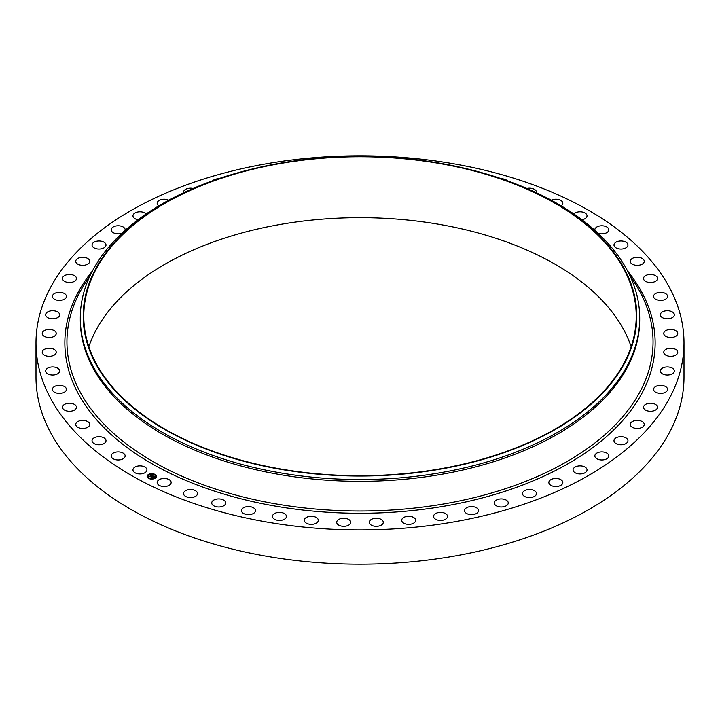 <?xml version="1.0" encoding="UTF-8"?>
<svg xmlns="http://www.w3.org/2000/svg" width="720" height="720" viewBox="0 0 720 720"><rect width="100%" height="100%" fill="white"/><g stroke="black" fill="none" stroke-linecap="round" stroke-linejoin="round"><path stroke-width="1.08" d="M146.673 468.774A6.993 4.041 180 0 1 146.952 469.908A6.993 4.041 180 0 1 140.958 473.904A6.993 4.041 180 0 1 133.254 471.042A6.993 4.041 180 0 1 132.966 469.908A6.993 4.041 180 0 1 138.969 465.912A6.993 4.041 180 0 1 146.673 468.774M684 342.873L684 377.127A324 187.056 180 0 1 451.215 556.623A324 187.056 180 0 1 36 377.127L36 342.873A324 187.056 180 0 1 268.785 163.377A324 187.056 180 0 1 684 342.873A324 187.056 180 0 1 451.215 522.36A324 187.056 180 0 1 36 342.873M88.866 346.68A276.219 159.471 180 0 1 282.231 224.109A276.219 159.471 180 0 1 631.134 346.68M282.231 163.206A276.219 159.471 180 0 1 636.219 316.224A276.219 159.471 180 0 1 437.769 469.251A276.219 159.471 180 0 1 83.781 316.224A276.219 159.471 180 0 1 282.231 163.206M437.931 469.566A276.795 159.804 180 0 1 99.243 369.837A276.795 159.804 180 0 1 252.504 168.966A276.795 159.804 180 0 1 282.069 162.882A276.795 159.804 180 0 1 467.496 168.966A276.795 159.804 180 0 1 636.354 325.287A276.795 159.804 180 0 1 437.931 469.566M467.496 168.966L468.63 169.236A279.711 161.487 180 0 1 639.711 318.051A279.711 161.487 180 0 1 438.75 473.013A279.711 161.487 180 0 1 80.289 318.051A279.711 161.487 180 0 1 251.37 169.236L252.504 168.966M639.711 318.051L639.711 319.851A279.711 161.487 180 0 1 438.75 474.804A279.711 161.487 180 0 1 80.289 319.851L80.289 318.051M594.909 230.391A6.993 4.041 180 0 1 594.837 229.806A6.993 4.041 180 0 1 601.2 225.792A6.993 4.041 180 0 1 608.715 229.086A6.993 4.041 180 0 1 608.823 229.806A6.993 4.041 180 0 1 605.133 233.37A6.993 4.041 180 0 1 597.96 233.172M105.993 440.415A6.993 4.041 180 0 1 106.011 440.721A6.993 4.041 180 0 1 99.288 444.753A6.993 4.041 180 0 1 92.052 441.027A6.993 4.041 180 0 1 92.034 440.721A6.993 4.041 180 0 1 98.757 436.689A6.993 4.041 180 0 1 105.993 440.415M614.007 245.331A6.993 4.041 180 0 1 613.989 245.025A6.993 4.041 180 0 1 620.712 240.984A6.993 4.041 180 0 1 627.948 244.719A6.993 4.041 180 0 1 627.966 245.025A6.993 4.041 180 0 1 621.243 249.057A6.993 4.041 180 0 1 614.007 245.331M89.73 424.548A6.993 4.041 180 0 1 82.638 428.472A6.993 4.041 180 0 1 75.744 424.431A6.993 4.041 180 0 1 75.744 424.314A6.993 4.041 180 0 1 82.836 420.399A6.993 4.041 180 0 1 89.73 424.431A6.993 4.041 180 0 1 89.73 424.548M630.27 261.189A6.993 4.041 180 0 1 637.362 257.274A6.993 4.041 180 0 1 644.256 261.306A6.993 4.041 180 0 1 644.256 261.423A6.993 4.041 180 0 1 637.164 265.347A6.993 4.041 180 0 1 630.27 261.306A6.993 4.041 180 0 1 630.27 261.189M76.419 407.79A6.993 4.041 180 0 1 69.021 411.282A6.993 4.041 180 0 1 62.496 407.259A6.993 4.041 180 0 1 62.559 406.719A6.993 4.041 180 0 1 69.957 403.227A6.993 4.041 180 0 1 76.482 407.259A6.993 4.041 180 0 1 76.419 407.79M643.581 277.947A6.993 4.041 180 0 1 650.979 274.455A6.993 4.041 180 0 1 657.504 278.487A6.993 4.041 180 0 1 657.441 279.027A6.993 4.041 180 0 1 650.043 282.519A6.993 4.041 180 0 1 643.518 278.487A6.993 4.041 180 0 1 643.581 277.947M66.222 390.321A6.993 4.041 180 0 1 58.59 393.381A6.993 4.041 180 0 1 52.434 389.367A6.993 4.041 180 0 1 52.632 388.413A6.993 4.041 180 0 1 60.255 385.362A6.993 4.041 180 0 1 66.42 389.367A6.993 4.041 180 0 1 66.222 390.321M653.778 295.416A6.993 4.041 180 0 1 661.41 292.365A6.993 4.041 180 0 1 667.566 296.37A6.993 4.041 180 0 1 667.368 297.324A6.993 4.041 180 0 1 659.745 300.384A6.993 4.041 180 0 1 653.58 296.37A6.993 4.041 180 0 1 653.778 295.416M59.238 372.33A6.993 4.041 180 0 1 51.462 374.958A6.993 4.041 180 0 1 45.657 370.98A6.993 4.041 180 0 1 46.062 369.621A6.993 4.041 180 0 1 53.847 367.002A6.993 4.041 180 0 1 59.643 370.98A6.993 4.041 180 0 1 59.238 372.33M660.762 313.407A6.993 4.041 180 0 1 668.538 310.788A6.993 4.041 180 0 1 674.343 314.766A6.993 4.041 180 0 1 673.938 316.125A6.993 4.041 180 0 1 666.153 318.744A6.993 4.041 180 0 1 660.357 314.766A6.993 4.041 180 0 1 660.762 313.407M55.548 354.024A6.993 4.041 180 0 1 47.691 356.211A6.993 4.041 180 0 1 42.255 352.278A6.993 4.041 180 0 1 42.939 350.523A6.993 4.041 180 0 1 50.796 348.336A6.993 4.041 180 0 1 56.241 352.278A6.993 4.041 180 0 1 55.548 354.024M664.452 331.722A6.993 4.041 180 0 1 672.309 329.535A6.993 4.041 180 0 1 677.745 333.468A6.993 4.041 180 0 1 677.061 335.214A6.993 4.041 180 0 1 669.204 337.401A6.993 4.041 180 0 1 663.759 333.468A6.993 4.041 180 0 1 664.452 331.722M55.197 335.583A6.993 4.041 180 0 1 47.34 337.356A6.993 4.041 180 0 1 42.255 333.468A6.993 4.041 180 0 1 43.29 331.353A6.993 4.041 180 0 1 51.156 329.58A6.993 4.041 180 0 1 56.241 333.468A6.993 4.041 180 0 1 55.197 335.583M664.803 350.154A6.993 4.041 180 0 1 672.66 348.39A6.993 4.041 180 0 1 677.745 352.278A6.993 4.041 180 0 1 676.71 354.393A6.993 4.041 180 0 1 668.844 356.157A6.993 4.041 180 0 1 663.759 352.278A6.993 4.041 180 0 1 664.803 350.154M58.185 317.232A6.993 4.041 180 0 1 50.391 318.591A6.993 4.041 180 0 1 45.657 314.766A6.993 4.041 180 0 1 47.115 312.3A6.993 4.041 180 0 1 54.909 310.941A6.993 4.041 180 0 1 59.643 314.766A6.993 4.041 180 0 1 58.185 317.232M661.815 368.514A6.993 4.041 180 0 1 669.609 367.155A6.993 4.041 180 0 1 674.343 370.98A6.993 4.041 180 0 1 672.885 373.446A6.993 4.041 180 0 1 665.091 374.796A6.993 4.041 180 0 1 660.357 370.98A6.993 4.041 180 0 1 661.815 368.514M64.485 299.16A6.993 4.041 180 0 1 56.826 300.123A6.993 4.041 180 0 1 52.434 296.37A6.993 4.041 180 0 1 54.36 293.589A6.993 4.041 180 0 1 62.019 292.626A6.993 4.041 180 0 1 66.42 296.37A6.993 4.041 180 0 1 64.485 299.16M655.515 386.586A6.993 4.041 180 0 1 663.174 385.623A6.993 4.041 180 0 1 667.566 389.367A6.993 4.041 180 0 1 665.64 392.157A6.993 4.041 180 0 1 657.981 393.12A6.993 4.041 180 0 1 653.58 389.367A6.993 4.041 180 0 1 655.515 386.586M74.016 281.565A6.993 4.041 180 0 1 66.555 282.15A6.993 4.041 180 0 1 62.496 278.487A6.993 4.041 180 0 1 64.962 275.409A6.993 4.041 180 0 1 72.423 274.824A6.993 4.041 180 0 1 76.482 278.487A6.993 4.041 180 0 1 74.016 281.565M645.984 404.181A6.993 4.041 180 0 1 653.445 403.587A6.993 4.041 180 0 1 657.504 407.259A6.993 4.041 180 0 1 655.038 410.328A6.993 4.041 180 0 1 647.577 410.922A6.993 4.041 180 0 1 643.518 407.259A6.993 4.041 180 0 1 645.984 404.181M86.679 264.645A6.993 4.041 180 0 1 79.47 264.879A6.993 4.041 180 0 1 75.744 261.306A6.993 4.041 180 0 1 78.795 257.976A6.993 4.041 180 0 1 86.004 257.742A6.993 4.041 180 0 1 89.73 261.306A6.993 4.041 180 0 1 86.679 264.645M633.321 421.101A6.993 4.041 180 0 1 640.53 420.867A6.993 4.041 180 0 1 644.256 424.431A6.993 4.041 180 0 1 641.205 427.77A6.993 4.041 180 0 1 633.996 428.004A6.993 4.041 180 0 1 630.27 424.431A6.993 4.041 180 0 1 633.321 421.101M102.339 248.571A6.993 4.041 180 0 1 92.034 245.025A6.993 4.041 180 0 1 95.706 241.47A6.993 4.041 180 0 1 106.011 245.025A6.993 4.041 180 0 1 102.339 248.571M617.661 437.166A6.993 4.041 180 0 1 627.966 440.721A6.993 4.041 180 0 1 624.294 444.276A6.993 4.041 180 0 1 613.989 440.721A6.993 4.041 180 0 1 617.661 437.166M122.04 233.172A6.993 4.041 180 0 1 120.825 233.541A6.993 4.041 180 0 1 111.177 229.806A6.993 4.041 180 0 1 115.506 226.071A6.993 4.041 180 0 1 125.163 229.806A6.993 4.041 180 0 1 125.091 230.391M599.175 452.196A6.993 4.041 180 0 1 608.823 455.931A6.993 4.041 180 0 1 604.494 459.666A6.993 4.041 180 0 1 594.837 455.931A6.993 4.041 180 0 1 599.175 452.196M138.114 219.726A6.993 4.041 180 0 1 132.966 215.838A6.993 4.041 180 0 1 137.997 211.959A6.993 4.041 180 0 1 146.151 213.957M578.07 466.038A6.993 4.041 180 0 1 587.034 469.908A6.993 4.041 180 0 1 582.003 473.778A6.993 4.041 180 0 1 573.048 469.908A6.993 4.041 180 0 1 578.07 466.038M158.823 205.857A6.993 4.041 180 0 1 157.176 203.247A6.993 4.041 180 0 1 162.909 199.278A6.993 4.041 180 0 1 168.759 200.205M554.571 478.521A6.993 4.041 180 0 1 562.824 482.49A6.993 4.041 180 0 1 557.091 486.459A6.993 4.041 180 0 1 548.838 482.49A6.993 4.041 180 0 1 554.571 478.521M183.591 192.726A6.993 4.041 180 0 1 183.528 192.195A6.993 4.041 180 0 1 189.99 188.172A6.993 4.041 180 0 1 193.122 188.451M528.948 489.519A6.993 4.041 180 0 1 536.472 493.542A6.993 4.041 180 0 1 530.01 497.574A6.993 4.041 180 0 1 522.486 493.542A6.993 4.041 180 0 1 528.948 489.519M212.67 180.783A6.993 4.041 180 0 1 218.466 178.758M501.471 498.915A6.993 4.041 180 0 1 508.266 502.947A6.993 4.041 180 0 1 501.075 506.979A6.993 4.041 180 0 1 494.28 502.947A6.993 4.041 180 0 1 501.471 498.915M472.446 506.592A6.993 4.041 180 0 1 478.512 510.597A6.993 4.041 180 0 1 470.583 514.602A6.993 4.041 180 0 1 464.526 510.597A6.993 4.041 180 0 1 472.446 506.592M442.188 512.487A6.993 4.041 180 0 1 447.534 516.411A6.993 4.041 180 0 1 438.885 520.335A6.993 4.041 180 0 1 433.548 516.411A6.993 4.041 180 0 1 442.188 512.487M411.03 516.519A6.993 4.041 180 0 1 415.674 520.317A6.993 4.041 180 0 1 406.332 524.115A6.993 4.041 180 0 1 401.688 520.317A6.993 4.041 180 0 1 411.03 516.519M379.314 518.643A6.993 4.041 180 0 1 383.283 522.279A6.993 4.041 180 0 1 373.257 525.924A6.993 4.041 180 0 1 369.297 522.279A6.993 4.041 180 0 1 379.314 518.643M347.382 518.85A6.993 4.041 180 0 1 350.703 522.279A6.993 4.041 180 0 1 347.121 525.807A6.993 4.041 180 0 1 340.047 525.717A6.993 4.041 180 0 1 336.717 522.279A6.993 4.041 180 0 1 340.308 518.76A6.993 4.041 180 0 1 347.382 518.85M315.594 517.122A6.993 4.041 180 0 1 318.312 520.317A6.993 4.041 180 0 1 314.406 523.944A6.993 4.041 180 0 1 307.053 523.512A6.993 4.041 180 0 1 304.326 520.317A6.993 4.041 180 0 1 308.232 516.69A6.993 4.041 180 0 1 315.594 517.122M284.283 513.486A6.993 4.041 180 0 1 286.452 516.411A6.993 4.041 180 0 1 282.213 520.119A6.993 4.041 180 0 1 274.635 519.327A6.993 4.041 180 0 1 272.466 516.411A6.993 4.041 180 0 1 276.705 512.694A6.993 4.041 180 0 1 284.283 513.486M253.809 507.978A6.993 4.041 180 0 1 255.474 510.597A6.993 4.041 180 0 1 250.893 514.386A6.993 4.041 180 0 1 243.153 513.207A6.993 4.041 180 0 1 241.488 510.597A6.993 4.041 180 0 1 246.069 506.808A6.993 4.041 180 0 1 253.809 507.978M501.534 178.758A6.993 4.041 180 0 1 507.042 180.513A6.993 4.041 180 0 1 507.33 180.783M224.496 500.67A6.993 4.041 180 0 1 225.72 502.947A6.993 4.041 180 0 1 220.788 506.808A6.993 4.041 180 0 1 212.958 505.224A6.993 4.041 180 0 1 211.734 502.947A6.993 4.041 180 0 1 216.666 499.086A6.993 4.041 180 0 1 224.496 500.67M526.878 188.451A6.993 4.041 180 0 1 535.635 190.278A6.993 4.041 180 0 1 536.472 192.195A6.993 4.041 180 0 1 536.409 192.726M196.677 491.625A6.993 4.041 180 0 1 197.514 493.542A6.993 4.041 180 0 1 192.231 497.457A6.993 4.041 180 0 1 184.365 495.459A6.993 4.041 180 0 1 183.528 493.542A6.993 4.041 180 0 1 188.811 489.627A6.993 4.041 180 0 1 196.677 491.625M551.241 200.205A6.993 4.041 180 0 1 562.302 201.717A6.993 4.041 180 0 1 562.824 203.247A6.993 4.041 180 0 1 561.177 205.857M170.64 480.96A6.993 4.041 180 0 1 171.162 482.49A6.993 4.041 180 0 1 165.528 486.45A6.993 4.041 180 0 1 157.698 484.029A6.993 4.041 180 0 1 157.176 482.49A6.993 4.041 180 0 1 162.81 478.53A6.993 4.041 180 0 1 170.64 480.96M573.849 213.957A6.993 4.041 180 0 1 580.734 211.815A6.993 4.041 180 0 1 586.746 214.695A6.993 4.041 180 0 1 587.034 215.838A6.993 4.041 180 0 1 581.886 219.726M125.046 455.211A6.993 4.041 180 0 1 125.163 455.931A6.993 4.041 180 0 1 118.8 459.954A6.993 4.041 180 0 1 111.285 456.66A6.993 4.041 180 0 1 111.177 455.931A6.993 4.041 180 0 1 117.54 451.917A6.993 4.041 180 0 1 125.046 455.211M148.32 474.579A4.662 2.691 180 0 1 153.45 473.868A4.662 2.691 180 0 1 156.438 476.379A4.662 2.691 180 0 1 155.241 478.188A4.662 2.691 180 0 1 150.111 478.899A4.662 2.691 180 0 1 147.114 476.379A4.662 2.691 180 0 1 148.32 474.579M156.438 476.442A4.662 2.691 0 0 0 153.405 473.976A4.662 2.691 0 0 0 148.32 474.696A4.662 2.691 0 0 0 147.123 476.442M148.104 476.442A3.672 2.124 0 0 0 148.104 476.496A3.672 2.124 0 0 0 150.462 478.476A3.672 2.124 0 0 0 154.512 477.918A3.672 2.124 0 0 0 155.457 476.496A3.672 2.124 0 0 0 155.448 476.442M154.305 474.651L154.836 474.651M154.611 478.053L155.142 478.053M155.673 476.316L156.204 476.316M148.725 478.224L149.256 478.224M151.731 478.845L152.262 478.845M148.419 474.831L148.95 474.831M151.299 474.039L151.83 474.039M147.357 476.568L147.879 476.568M154.512 477.801A3.672 2.124 180 0 1 150.462 478.359A3.672 2.124 180 0 1 148.104 476.379A3.672 2.124 180 0 1 149.049 474.966A3.672 2.124 180 0 1 153.099 474.399A3.672 2.124 180 0 1 155.457 476.379A3.672 2.124 180 0 1 154.512 477.801M152.712 475.785L151.839 475.47L150.372 476.604L149.679 476.244L151.515 475.317L150.885 474.849L152.712 475.785M150.741 475.209L152.55 475.821M152.109 475.812L150.444 476.766L149.67 476.361L150.399 476.703L152.091 475.704M152.856 475.857L154.422 476.676L153.252 476.19L152.613 476.604L153.765 476.676L153.27 476.334L152.874 477.135L151.083 476.946L152.856 475.857M152.883 476.073L152.1 476.55M154.278 476.694L152.874 475.983M153.504 476.856L152.892 477.198L153.486 476.82M152.82 476.982L151.893 477.522L151.02 477.063L152.82 476.982M152.091 476.586L151.317 477.063M153.252 476.892L152.739 476.667M151.515 475.317L149.913 476.361M154.782 474.705L154.287 474.597L154.782 474.705M155.088 478.098L154.593 477.99L155.088 478.098M156.15 476.37L155.655 476.253L156.15 476.37M149.202 478.278L148.707 478.17L149.202 478.278M152.208 478.899L151.713 478.782L152.208 478.899M148.473 474.66L148.968 474.777L148.473 474.66M151.353 473.868L151.848 473.976L151.353 473.868M147.411 476.397L147.897 476.505L147.411 476.397M629.586 274.986L634.437 282.474A293.058 169.191 180 0 1 442.503 504.162A293.058 169.191 180 0 1 145.359 457.011A293.058 169.191 180 0 1 85.563 282.474L90.414 274.986M627.516 270.891A295.146 170.397 180 0 1 443.097 506.376A295.146 170.397 180 0 1 136.188 453.951A295.146 170.397 180 0 1 92.484 270.891"/></g></svg>
